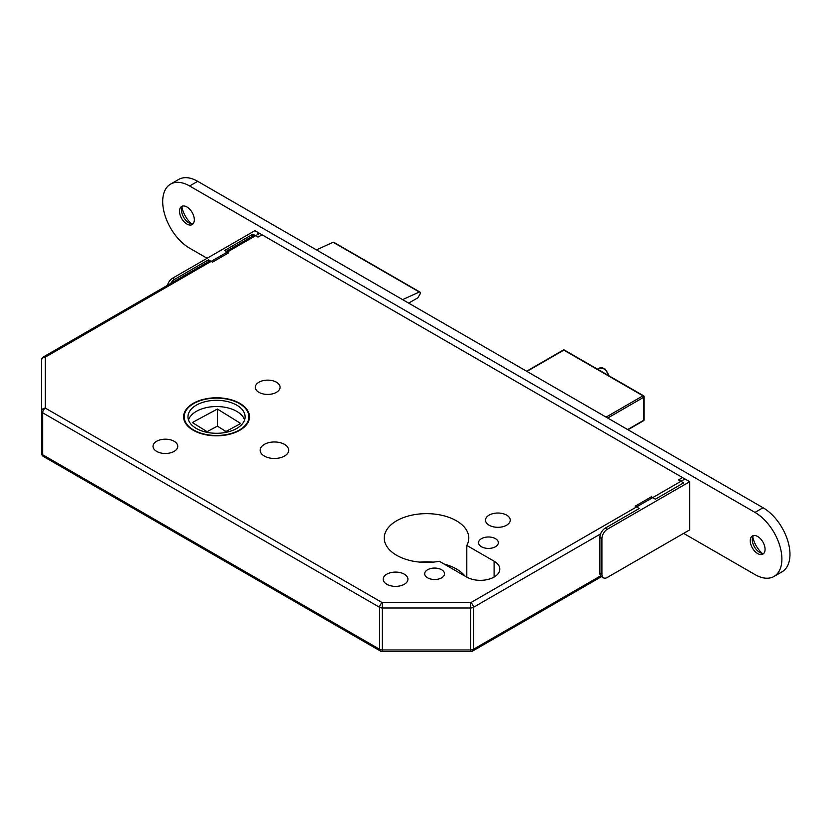 <?xml version="1.0" encoding="UTF-8"?>
<svg xmlns="http://www.w3.org/2000/svg" width="831" height="831" viewBox="0 0 831 831"><rect width="100%" height="100%" fill="white"/><g stroke="black" fill="none" stroke-linecap="round" stroke-linejoin="round"><path stroke-width="1.25" d="M239.827 403.357A32.928 19.009 0 0 0 203.938 399.233A32.928 19.009 0 0 0 183.609 416.809A32.928 19.009 0 0 0 193.249 430.25A32.928 19.009 0 0 0 229.138 434.374A32.928 19.009 0 0 0 249.477 416.809A32.928 19.009 0 0 0 239.827 403.357M193.654 430.011A32.357 18.687 0 0 0 228.92 434.062A32.357 18.687 0 0 0 248.905 416.809A32.357 18.687 0 0 0 239.421 403.596A32.357 18.687 0 0 0 204.156 399.545A32.357 18.687 0 0 0 184.181 416.809A32.357 18.687 0 0 0 193.654 430.011M236.731 405.144A28.555 16.485 0 0 0 205.61 401.57A28.555 16.485 0 0 0 187.983 416.809A28.555 16.485 0 0 0 196.345 428.464A28.555 16.485 0 0 0 227.465 432.037A28.555 16.485 0 0 0 245.093 416.809A28.555 16.485 0 0 0 236.731 405.144M244.584 419.915A28.555 16.485 0 0 0 236.731 411.366A28.555 16.485 0 0 0 208.155 407.263A28.555 16.485 0 0 0 188.502 419.915M441.604 569.744A9.899 5.713 0 0 0 430.811 568.508A9.899 5.713 0 0 0 424.703 573.785A9.899 5.713 0 0 0 427.601 577.825A9.899 5.713 0 0 0 438.394 579.072A9.899 5.713 0 0 0 444.502 573.785A9.899 5.713 0 0 0 441.604 569.744M495.442 538.665A9.899 5.713 0 0 0 484.66 537.418A9.899 5.713 0 0 0 478.552 542.705A9.899 5.713 0 0 0 481.45 546.746A9.899 5.713 0 0 0 492.232 547.982A9.899 5.713 0 0 0 498.351 542.705A9.899 5.713 0 0 0 495.442 538.665M404.313 574.179A12.372 7.147 0 0 0 390.83 572.632A12.372 7.147 0 0 0 383.195 579.228A12.372 7.147 0 0 0 386.82 584.276A12.372 7.147 0 0 0 400.303 585.824A12.372 7.147 0 0 0 407.938 579.228A12.372 7.147 0 0 0 404.313 574.179M506.619 515.116A12.372 7.147 0 0 0 493.136 513.568A12.372 7.147 0 0 0 485.491 520.164A12.372 7.147 0 0 0 489.116 525.213A12.372 7.147 0 0 0 502.599 526.761A12.372 7.147 0 0 0 510.244 520.164A12.372 7.147 0 0 0 506.619 515.116M174.136 441.282A12.372 7.147 0 0 0 160.653 439.734A12.372 7.147 0 0 0 153.018 446.34A12.372 7.147 0 0 0 156.644 451.389A12.372 7.147 0 0 0 170.126 452.937A12.372 7.147 0 0 0 177.761 446.34A12.372 7.147 0 0 0 174.136 441.282M276.443 382.218A12.372 7.147 0 0 0 262.96 380.671A12.372 7.147 0 0 0 255.314 387.277A12.372 7.147 0 0 0 258.94 392.325A12.372 7.147 0 0 0 272.423 393.873A12.372 7.147 0 0 0 280.068 387.277A12.372 7.147 0 0 0 276.443 382.218M284.514 444.388A14.272 8.248 0 0 0 268.953 442.601A14.272 8.248 0 0 0 260.145 450.225A14.272 8.248 0 0 0 264.32 456.053A14.272 8.248 0 0 0 279.881 457.839A14.272 8.248 0 0 0 288.7 450.225A14.272 8.248 0 0 0 284.514 444.388M456.406 520.788A42.256 24.4 0 0 0 410.358 515.5A42.256 24.4 0 0 0 384.265 538.041A42.256 24.4 0 0 0 396.647 555.295A42.256 24.4 0 0 0 439.339 561.289L466.638 577.057A19.414 11.208 0 0 0 487.797 579.477A19.414 11.208 0 0 0 499.784 569.121A19.414 11.208 0 0 0 494.102 561.195L466.804 545.437A42.256 24.4 0 0 0 468.788 538.041A42.256 24.4 0 0 0 456.406 520.788M464.965 576.091A42.256 24.4 0 0 0 456.406 568.975A42.256 24.4 0 0 0 444.086 564.031M433.211 562.13A42.256 24.4 0 0 0 419.842 562.13M208.664 432.65L192.325 422.532L217.39 409.039L240.751 423.509L223.518 432.785M225.98 431.466L217.39 426.137L207.096 431.673M217.39 409.039L217.39 426.137M600.626 533.897L473.41 607.336A3.812 2.202 -120 0 0 470.72 602.672L470.72 607.98L382.333 607.98A3.812 2.202 0 0 1 379.642 607.336A3.812 2.202 120 0 1 382.333 602.672L470.72 602.672L684.973 478.978L259.615 233.397L45.362 357.101A3.812 3.106 180 0 0 41.55 360.207L41.55 453.196L41.55 360.207A3.812 3.812 0 0 1 43.451 356.904A3.812 2.202 -120 0 1 45.362 357.101L45.362 408.125A3.812 3.106 180 0 0 41.55 411.231A3.812 2.202 0 0 0 42.661 412.789L42.661 454.754L379.642 649.302L379.642 607.336L42.661 412.789A3.812 2.202 120 0 1 45.362 408.125L382.333 602.672L382.333 651.556A3.812 3.812 0 0 1 380.432 651.047L43.451 456.489A3.812 2.202 120 0 1 42.661 454.754A3.812 2.202 180 0 1 41.55 453.196A3.812 3.812 0 0 0 43.451 456.489M257.714 233.21A3.812 2.202 60 0 1 259.615 233.397M408.655 303.118L417.9 297.778L419.956 294.226A1.901 1.101 120 0 0 419.946 292.055A1.901 1.101 120 0 0 419.302 292.013L402.599 299.627M316.445 249.892L333.148 242.268L419.302 292.013M419.946 292.055L333.792 242.32A1.901 1.101 120 0 0 333.148 242.268M466.804 577.14L466.804 545.437M380.432 651.047A3.812 2.202 120 0 1 379.642 649.302A3.812 2.202 180 0 0 382.333 649.946L470.72 649.946L470.72 651.556L382.333 651.556M603.493 577.815L601.478 576.652A7.614 4.394 -60 0 1 599.899 573.161L601.924 574.335A7.614 4.394 120 0 0 603.493 577.815A7.614 4.394 120 0 0 607.305 577.441L689.688 529.877L689.688 481.7L682.542 477.576L678.501 479.903L683.633 482.863L655.358 499.182L651.317 496.855L635.164 506.172L639.205 508.51L605.29 528.09L607.305 529.254A7.614 4.394 120 0 0 601.924 538.581L601.924 574.335M601.924 538.581L599.899 537.418L599.899 573.161M599.899 537.418A7.614 4.394 -60 0 1 605.29 528.09M689.688 481.7L607.305 529.254M167.446 285.324A7.614 4.394 -60 0 1 172.526 278.24L174.541 279.403L208.467 259.823L212.497 262.149L228.65 252.821L224.619 250.495L252.884 234.176L252.884 235.994M208.467 259.823L208.467 261.64M174.541 279.403A7.614 4.394 120 0 0 170.739 283.423M172.526 278.24L254.899 230.675L262.045 234.799A1.901 1.101 60 0 1 262.544 235.204M252.884 234.176L258.005 237.136L262.045 234.799M193.072 223.84A10.471 6.046 60 0 1 188.949 222.905L188.949 222.905A10.471 6.046 60 0 1 181.542 210.087A10.471 6.046 60 0 1 182.799 206.046M186.923 206.971A10.471 6.046 60 0 1 193.768 216.195A10.471 6.046 60 0 1 192.158 224.588A10.471 6.046 60 0 1 186.923 224.069A10.471 6.046 60 0 1 180.088 214.845A10.471 6.046 60 0 1 181.688 206.452A10.471 6.046 60 0 1 186.923 206.971M763.803 553.353A10.471 6.046 60 0 1 759.679 552.418L759.679 552.418A10.471 6.046 60 0 1 752.273 539.589A10.471 6.046 60 0 1 753.53 535.559M757.664 536.483A10.471 6.046 60 0 1 764.499 545.707A10.471 6.046 60 0 1 762.9 554.1A10.471 6.046 60 0 1 757.664 553.581A10.471 6.046 60 0 1 750.819 544.357A10.471 6.046 60 0 1 752.429 535.964A10.471 6.046 60 0 1 757.664 536.483M207.116 258.264L189.613 248.168A38.07 21.98 60 0 1 164.746 214.616A38.07 21.98 60 0 1 170.584 184.108A38.07 21.98 60 0 1 189.613 185.988L754.974 512.395A38.07 21.98 60 0 1 779.842 545.946A38.07 21.98 60 0 1 774.004 576.454A38.07 21.98 60 0 1 754.974 574.564L683.633 533.377M170.584 184.108L178.655 179.444A38.07 21.98 60 0 1 197.695 181.324L763.045 507.731A38.07 21.98 60 0 1 787.923 541.282A38.07 21.98 60 0 1 782.085 571.79L774.004 576.454M191.514 223.861A19.04 10.99 60 0 1 181.999 207.386M762.245 553.373A19.04 10.99 60 0 1 752.741 536.888M608.593 375.591A7.614 4.394 -120 0 0 599.67 367.977L605.248 369.151L609.081 375.872M601.478 576.652L472.621 651.047A3.812 2.202 -120 0 0 473.41 649.302A3.812 2.202 0 0 1 470.72 649.946L470.72 607.98A3.812 2.202 180 0 0 473.41 607.336L473.41 649.302L600.626 575.862M494.102 577.057L494.102 561.195M606.09 417.11L642.976 395.816L563.823 350.121L526.947 371.415M627.634 429.554L643.786 420.226L643.786 397.218L607.71 418.045M627.966 429.741L643.547 420.746A1.143 1.143 0 0 0 644.118 419.759L644.118 396.751A1.143 0.654 180 0 0 643.786 396.283A1.143 0.654 120 0 0 642.976 395.816A1.143 0.654 -120 0 1 643.786 397.218A1.143 0.654 180 0 0 644.118 396.751A1.143 1.143 0 0 0 643.547 395.764L564.394 350.069A1.143 1.143 0 0 0 563.252 350.069A1.143 0.654 -120 0 1 563.823 350.121A1.143 0.654 -60 0 1 564.394 350.069M644.118 419.759A1.143 0.654 180 0 1 643.786 420.226A1.143 0.654 -120 0 1 643.547 420.746M197.695 181.324L189.613 185.988M763.045 507.731L754.974 512.395M599.67 367.977L597.551 369.203M248.905 420.33L248.905 416.809M184.181 420.33L184.181 416.809M254.463 235.08L226.198 251.409M210.035 260.726L43.451 356.904M470.72 651.556A3.812 3.812 0 0 0 472.621 651.047M526.615 371.228L563.252 350.069"/></g></svg>
